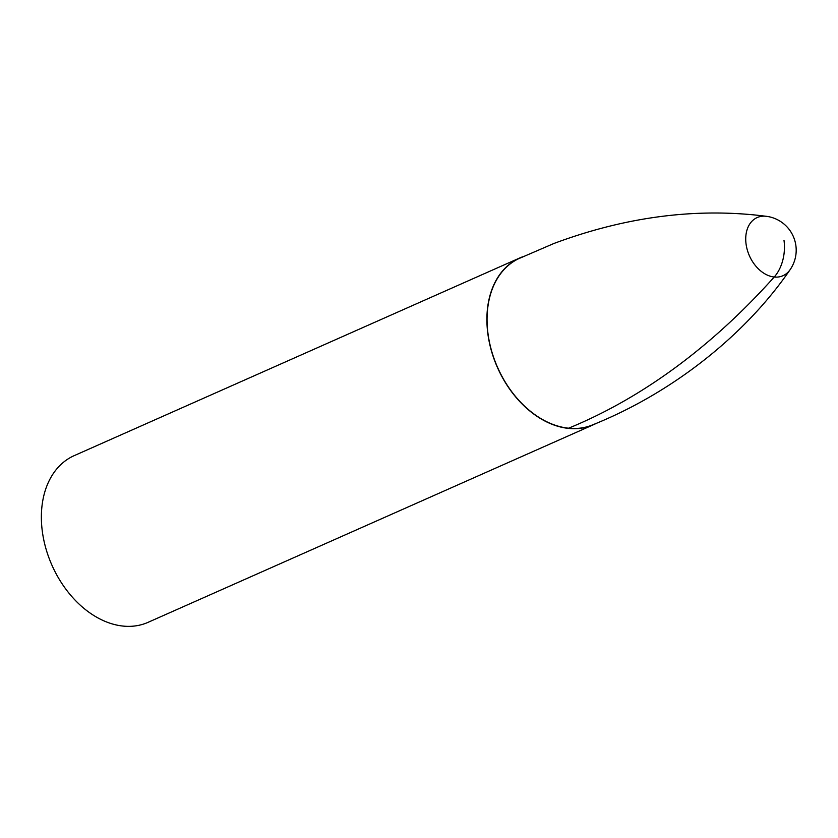 <?xml version="1.0" encoding="UTF-8"?>
<svg xmlns="http://www.w3.org/2000/svg" width="838" height="838" viewBox="0 0 838 838"><rect width="100%" height="100%" fill="white"/><g stroke="black" fill="none" stroke-linecap="round" stroke-linejoin="round"><path stroke-width="1.26" d="M519.696 257.989L74.163 455.663A91.164 64.736 -113.9 0 0 42.392 531.889A91.164 64.736 66.1 0 0 148.106 622.32L593.639 424.646A91.164 64.736 66.1 0 1 487.915 334.215A91.164 64.736 -113.9 0 1 519.696 257.989A91.164 64.736 -113.9 0 1 522.598 256.816M593.639 424.646A91.164 64.736 66.1 0 0 596.457 423.284M568.573 428.208A90.965 64.589 66.1 0 0 592.246 425.023C673.878 392.31 746.124 333.88 790.108 269.689A34.19 34.19 0 0 0 766.424 216.309A31.813 22.595 66.1 0 0 765.911 216.246A31.813 22.595 -113.9 0 0 746.082 244.162A31.813 22.595 -113.9 0 0 774.228 277.022A854.655 557.322 95.9 0 1 568.573 428.208A90.965 64.589 -113.9 0 1 491.916 352.012A90.965 64.589 -113.9 0 1 518.481 258.774L553.949 243.47C622.927 217.775 690.428 208.337 756.452 215.146L766.424 216.309M784.012 240.454A34.19 22.291 95.9 0 1 774.228 277.022A31.813 22.595 66.1 0 0 790.108 269.689"/></g></svg>
